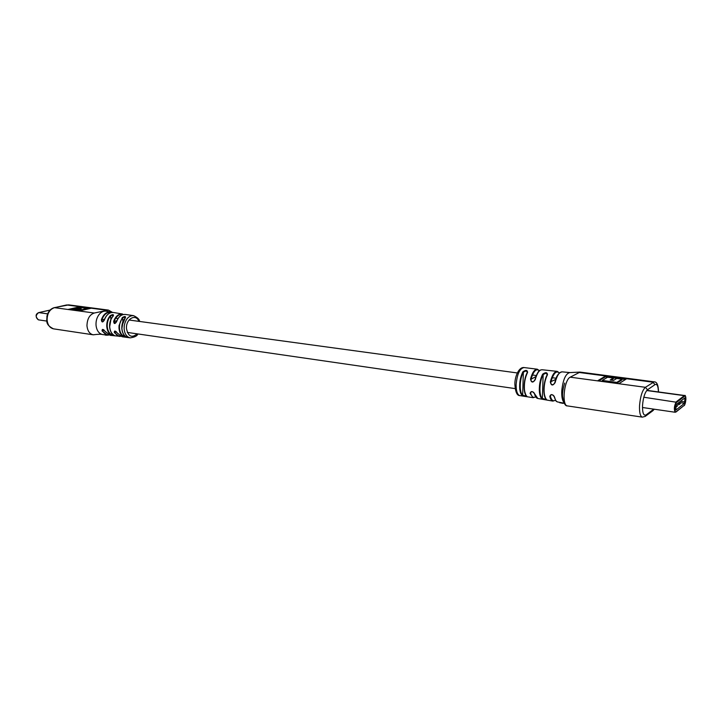 <?xml version="1.0" encoding="UTF-8"?>
<svg xmlns="http://www.w3.org/2000/svg" width="722" height="722" viewBox="0 0 722 722"><rect width="100%" height="100%" fill="white"/><g stroke="black" fill="none" stroke-linecap="round" stroke-linejoin="round"><path stroke-width="1.08" d="M137.794 333.934C137.36 335.865 134.833 337.174 130.213 337.842C126.666 336.957 124.635 333.934 124.121 328.772L124.265 325.613C125.709 318.898 128.796 315.577 133.516 315.631C137.532 317.481 139.536 319.422 139.536 321.452M126.269 336.912C127.153 337.535 126.188 337.4 123.363 336.524C120.782 334.963 119.32 332.138 118.986 328.05L119.04 325.64L122.307 317.572C124.996 316.037 125.971 316.182 125.222 317.996L122.018 325.622L121.919 328.465C122.253 332.535 123.697 335.36 126.269 336.912L126.151 336.849M123.363 336.524L126.467 337.039M114.266 335.405C115.186 336.001 114.238 335.901 111.414 335.089C108.679 333.528 107.136 330.631 106.766 326.389L106.739 325.703C106.775 321.66 107.948 318.294 110.276 315.604C112.975 314.142 113.932 314.305 113.146 316.101C110.953 318.655 109.789 321.85 109.672 325.685L109.699 326.786C110.06 330.974 111.576 333.844 114.266 335.405L114.148 335.342M111.414 335.089L114.482 335.522M101.387 319.711L102.876 321.741L104.221 320.081C106.333 314.602 109.464 312.094 113.634 312.527C109.491 312.13 106.396 314.648 104.338 320.081C102.677 322.662 101.694 322.544 101.387 319.711C103.472 314.169 106.621 311.606 110.845 312.039L106.125 311.173C103.381 310.848 100.936 312.084 98.797 314.891C96.622 318.05 95.719 321.669 96.08 325.757C96.838 330.766 99.022 333.699 102.623 334.566L103.138 334.629M116.838 320.739L114.103 321.416L115.123 323.339L116.495 321.66C118.525 316.516 121.486 314.106 125.384 314.458C121.513 314.151 118.588 316.552 116.603 321.651C114.897 324.259 113.923 324.133 113.661 321.272C115.664 316.101 118.625 313.682 122.541 314.016L113.634 312.527M102.623 334.566C101.342 334.087 98.201 334.16 93.192 334.8L93.201 334.8C89.663 333.997 87.579 331.01 86.956 325.857C87.172 318.871 89.618 314.593 94.284 313.023L108.426 310.099L112.56 312.418M79.474 310.929L90.981 308.285L79.763 306.805L68.22 309.413L79.474 310.929M89.438 308.637L79.799 307.364L69.808 309.63M79.799 307.364L79.763 306.805M76.388 309.846L76.424 310.415L79.555 310.83L87.416 309.025L87.38 308.456L79.718 307.446L71.83 309.233L74.61 309.603L79.465 308.502L81.243 308.736L76.388 309.846L79.519 310.261L87.38 308.456M71.83 309.233L71.875 309.801L74.646 310.171L79.691 309.088M79.555 310.83L79.519 310.261M79.501 309.061L79.465 308.502M74.646 310.171L74.61 309.603M106.468 334.954L104.78 334.782M108.932 335.026L107.425 335.053L102.064 330.92C102.064 328.781 103.047 328.907 105.006 331.317L110.24 335.342L120.764 336.371L119.22 336.371L114.311 332.58C114.275 330.432 115.258 330.568 117.253 332.986L122.072 336.732L117.253 332.986M125.366 317.824L125.529 317.247L122.307 317.572M113.309 315.911L113.462 315.352L110.276 315.604M103.878 329.873L102.686 329.476L102.064 330.92M116.08 331.515L114.915 331.127L114.311 332.58M117.145 332.806L114.915 331.127M123.263 314.494C119.265 313.79 116.206 316.101 114.103 321.416L113.661 321.272M115.123 323.339L116.964 320.676M102.876 321.741L104.717 319.016M108.408 335.08L107.226 335.188M107.235 335.026L106.504 335.252M104.87 334.764L105.421 335.17M106.369 334.945L105.358 335.17M555.11 382.651L554.839 382.669C556.057 376.342 558.476 372.732 562.086 371.848C559.279 371.974 556.96 375.575 555.11 382.651C552.772 385.981 551.175 385.738 550.317 381.929C552.149 374.989 554.46 371.469 557.231 371.37L542.051 369.745C539.316 369.79 537.042 373.112 535.237 379.709C532.899 383.021 531.32 382.795 530.499 379.023C532.313 372.498 534.578 369.222 537.312 369.195L524.028 367.552C519.714 368.437 517.078 374.158 516.122 384.718L516.248 388.445C516.771 392.732 517.99 395.115 519.912 395.62L533.134 397.696L530.056 393.364C531.058 390.782 532.637 391.017 534.776 394.077L537.836 398.481L552.871 401.107C551.491 400.746 550.462 399.176 549.803 396.405C550.877 393.788 552.474 394.041 554.586 397.154C555.245 400.006 556.265 401.613 557.673 401.983L557.826 402.01M527.367 372.435L526.212 370.819L523.342 372.173C519.533 378.77 519.154 392.551 522.665 395.187L526.618 396.234M547.276 374.691L546.049 373.139L543.161 374.51C539.262 381.333 538.793 395.837 542.357 398.436L546.337 399.555M519.732 388.607C519.371 382.371 520.418 376.776 522.872 371.812C525.824 369.763 527.394 369.962 527.583 372.408C525.21 377.2 524.145 382.669 524.389 388.815C524.668 392.488 525.49 394.97 526.861 396.261C526.6 396.802 525.029 396.558 522.177 395.521C520.878 394.302 520.057 392.001 519.732 388.607M539.307 389.492C539.379 383.599 540.498 378.49 542.682 374.149C545.624 372.092 547.231 372.263 547.502 374.655C545.372 378.87 544.226 383.887 544.072 389.709C544.099 394.69 544.948 397.993 546.635 399.618C546.283 400.078 544.695 399.798 541.852 398.77C540.246 397.235 539.397 394.14 539.307 389.492M563.557 402.001C562.104 399.609 561.517 395.773 561.797 390.512C563.052 379.519 565.732 373.545 569.838 372.57L569.965 372.588M654.069 381.83L580.064 372.101L570.209 377.173C564.035 379.907 561.563 405.656 567.429 405.908L567.546 405.926M605.451 376.081L597.744 380.729L619.016 383.599L626.488 378.851L605.451 376.081L605.415 376.83L598.746 380.864M625.487 379.483L605.415 376.83M602.31 380.431L602.274 381.198L616.787 383.147L621.913 379.907L621.949 379.149L616.714 378.454L613.547 380.422L610.198 379.98L613.375 378.012L607.554 377.245L602.31 380.431L616.823 382.38L621.949 379.149M611.182 380.106L613.339 378.77L613.375 378.012M616.787 383.147L616.823 382.38M563.025 402.984L559.848 402.389L562.501 403.318M547.357 374.312L547.177 374.917C543.395 384.014 542.89 391.838 545.67 398.4M527.466 372.01L527.277 372.66C523.64 381.288 523.188 388.752 525.914 395.042M554.586 397.154L554.352 396.811C553.729 395.241 552.592 394.573 550.94 394.817L550.372 396.179C551.455 400.349 553.16 401.667 555.48 400.141M534.776 394.077L534.533 393.734C533.91 392.217 532.791 391.559 531.166 391.775L530.616 393.129C531.726 396.983 533.405 398.192 535.67 396.775M530.499 379.023L531.049 379.212C530.823 381.171 531.654 381.974 533.549 381.631L534.957 379.736C538.197 369.52 539.948 370.142 542.051 369.745M559.333 372.994C556.238 370.26 553.413 373.301 550.868 382.109C550.678 384.113 551.545 384.925 553.467 384.555L554.839 382.669C556.039 377.913 557.601 374.691 559.541 372.976M530.056 393.364L530.616 393.129M537.836 398.481C536.374 398.192 535.273 396.676 534.524 393.905L534.524 393.905C533.495 392.154 532.376 391.45 531.166 391.775M549.803 396.405L550.372 396.179M559.902 402.398L557.673 401.983C556.707 401.08 556.409 403.111 554.325 396.983L554.325 396.983C553.332 395.178 552.204 394.456 550.94 394.817M535.237 379.709L533.549 381.631M555.769 379.393L550.317 381.929M522.872 371.812L523.342 372.173L522.665 395.187L522.177 395.521M527.583 372.408L527.295 372.498C523.333 379.357 523.026 393.625 526.708 396.197L526.753 396.225M542.682 374.149L543.161 374.51L542.357 398.436L541.852 398.77M547.502 374.655L547.204 374.754C543.106 381.884 542.709 397.046 546.482 399.555L546.509 399.573M563.53 403.075L559.83 402.813M562.628 402.903L563.485 403.372M675.963 409.988L684.537 403.273L684.979 397.849L676.306 404.491L675.783 409.961M679.24 404.564L680.332 403.598L679.24 404.564L676.676 404.203M676.649 406.576L677.75 405.602L675.846 406.468M677.128 403.86L679.249 404.437L676.821 404.094M679.104 404.139L680.332 403.598M675.873 406.053L676.658 406.45L675.855 406.333M676.514 406.143L677.75 405.602M138.895 321.362C135.871 313.149 125.646 319.007 126.494 328.645C128.227 336.587 131.774 338.32 137.153 333.835M122.893 321.714L122.677 317.851C120.403 320.613 119.329 324.007 119.455 328.023C119.789 331.994 121.197 334.737 123.706 336.244L123.606 334.376M110.854 319.557L110.637 315.884C108.228 318.7 107.1 322.192 107.235 326.362C107.587 330.477 109.094 333.293 111.748 334.809L111.648 333.086M109.762 327.553L109.699 326.786M94.284 313.023L54.457 307.662C49.601 309.386 47.156 313.538 47.111 320.099C47.697 325.026 49.818 327.941 53.482 328.844L93.391 334.827M108.291 310.081L68.761 304.883L54.195 307.671C50.45 308.781 48.022 311.651 46.912 316.263C47.111 320.694 44.71 324.404 53.482 328.844L53.69 328.871M106.314 310.189L66.623 304.964L53.897 307.807M66.117 305.072L68.761 304.883M121.91 328.366L123.092 321.498M109.69 326.687L110.845 319.846M104.23 330.306L102.488 330.748C103.941 333.393 105.908 334.746 108.39 334.8M116.45 331.949L114.744 332.4C116.125 334.827 117.957 336.073 120.249 336.136M104.537 319.187L101.829 319.846C103.995 314.187 107.217 311.742 111.495 312.509M658.401 391.938C658.238 386.071 657.101 383.635 654.989 384.627L647.508 389.781C644.881 392.335 643.221 397.542 642.526 405.43C642.372 412.903 643.564 416.053 646.1 414.879L645.206 416.413L642.291 417.135C640.215 416.323 639.295 412.497 639.539 405.638C640.351 396.387 642.3 390.277 645.396 387.308L654.177 381.848C656.921 381.767 658.365 385.133 658.5 391.947M642.399 417.154L567.429 405.908C565.245 406.206 563.629 403.02 562.564 396.36C562.339 392.831 563.043 388.4 564.676 383.066L564.396 383.86M578.629 372.408L652.905 382.191L654.989 384.627M570.209 377.173L645.396 387.308L647.508 389.781M646.1 414.879L653.798 409.148M645.441 416.233L652.679 410.854L653.563 409.338M539.352 370.774C536.302 368.148 533.531 370.964 531.049 379.212L535.886 376.64M535.002 379.709C536.112 375.431 537.583 372.498 539.406 370.891M50.035 310.09L38.717 312.608L47.625 313.853M50.044 310.072L38.717 312.608C35.531 315.126 35.432 317.536 38.419 319.855L46.813 321.073M38.419 319.855C35.27 316.606 35.351 314.196 38.672 312.608L38.618 312.635M684.537 403.273L678.915 402.479M684.943 401.928L680.44 401.306M685.151 398.697L684.023 398.544M676.722 402.289C674.808 403.526 674.195 413.48 676.126 411.73L684.131 405.43C685.963 404.203 686.586 394.528 684.736 396.152L676.722 402.289L643.798 397.235M675.639 412.1L675.178 412.253C673.816 409.302 674.186 405.809 676.288 401.784L684.303 395.656L646.722 390.53M684.736 396.152L684.727 395.521C685.277 394.907 685.674 396.188 685.9 399.347C685.25 403.58 684.627 405.701 684.014 405.692M680.052 403.399L678.075 403.129M676.126 411.73L675.178 412.253L642.472 407.506M676.009 411.991L684.131 405.43M556.184 378.256L552.24 377.714M536.311 375.548L532.421 375.016M517.331 372.958L129.058 320.017M117.984 318.51L115.646 318.194M515.111 388.598L127.325 332.418M125.529 317.31L125.105 318.023C122.785 320.848 121.684 324.313 121.81 328.42C122.162 332.526 123.624 335.351 126.215 336.894L126.666 337.138M113.462 315.415L113.029 316.128C110.601 318.98 109.455 322.526 109.591 326.741C109.97 330.956 111.504 333.835 114.211 335.387L114.672 335.613M125.384 314.458L133.516 315.631M104.889 311.11L106.125 311.173M130.213 337.842L122.072 336.732M102.975 334.611L104.582 334.764M106.342 334.936L108.941 335.035M110.24 335.342L102.686 329.476M519.912 395.62C517.042 395.764 515.355 391.965 514.867 384.221C514.759 376.983 518.622 367.083 523.901 367.534M562.086 371.848L569.838 372.57M579.947 372.092L569.947 372.588M652.923 410.674L654.258 409.221M533.134 397.696L535.742 396.892M552.871 401.107L555.552 400.259M539.46 370.684L537.312 369.195M559.433 372.904L557.231 371.37M554.839 382.669L553.467 384.555M561.788 403.183L562.537 403.327M684.691 395.521L646.867 390.367M680.133 403.408L678.084 403.12"/></g></svg>
